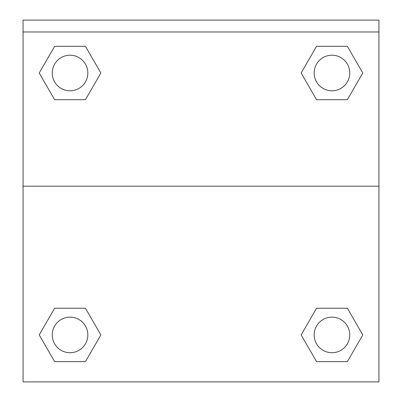 <?xml version="1.0" encoding="UTF-8"?>
<svg xmlns="http://www.w3.org/2000/svg" width="402" height="402" viewBox="0 0 402 402"><rect width="100%" height="100%" fill="white"/><g stroke="black" fill="none" stroke-linecap="round" stroke-linejoin="round"><path stroke-width="0.6" d="M347.368 361.614L316.55 361.614L347.368 361.614L316.55 361.614L301.138 334.926L316.55 308.233L330.258 308.233L316.55 308.233L301.138 334.926L316.55 308.233L347.368 308.233L316.55 308.233L347.368 308.233L362.78 334.926L347.368 361.614L362.78 334.926M54.632 308.233L39.22 334.926L54.632 308.233L85.45 308.233L54.632 308.233L85.45 308.233L71.742 308.233L85.45 308.233L100.862 334.926L100.249 335.987M54.632 46.315L85.45 46.315L54.632 46.315L85.45 46.315L100.862 73.008L85.45 99.696L71.742 99.696L85.45 99.696L100.862 73.008L85.45 99.696L54.632 99.696L85.45 99.696L54.632 99.696L39.22 73.008L54.632 46.315L39.22 73.008M347.368 99.696L316.55 99.696L347.368 99.696L362.78 73.008L347.368 99.696L316.55 99.696L301.138 73.008L301.751 71.948M378.935 31.964L378.935 20.1L23.065 20.1L23.065 31.964L378.935 31.964L378.935 381.9L23.065 381.9L23.065 31.964M100.862 334.926L85.45 361.614L54.632 361.614L85.45 361.614L54.632 361.614L39.22 334.926M23.065 186.171L378.935 186.171M316.55 46.315L347.368 46.315L316.55 46.315L301.138 73.008L316.55 46.315L347.368 46.315L362.78 73.008M349.755 334.926A17.794 17.794 0 0 0 323.062 319.515A17.794 17.794 0 0 0 323.062 350.333A17.794 17.794 0 0 0 349.755 334.926M87.832 334.926A17.794 17.794 0 0 0 61.144 319.515A17.794 17.794 0 0 0 61.144 350.333A17.794 17.794 0 0 0 87.832 334.926M349.755 73.008A17.794 17.794 0 0 0 323.062 57.597A17.794 17.794 0 0 0 323.062 88.415A17.794 17.794 0 0 0 349.755 73.008M87.832 73.008A17.794 17.794 0 0 0 61.144 57.597A17.794 17.794 0 0 0 61.144 88.415A17.794 17.794 0 0 0 87.832 73.008M316.55 308.233L330.258 308.233M71.742 308.233L85.45 308.233M330.258 99.696L316.55 99.696M85.45 99.696L71.742 99.696"/></g></svg>
